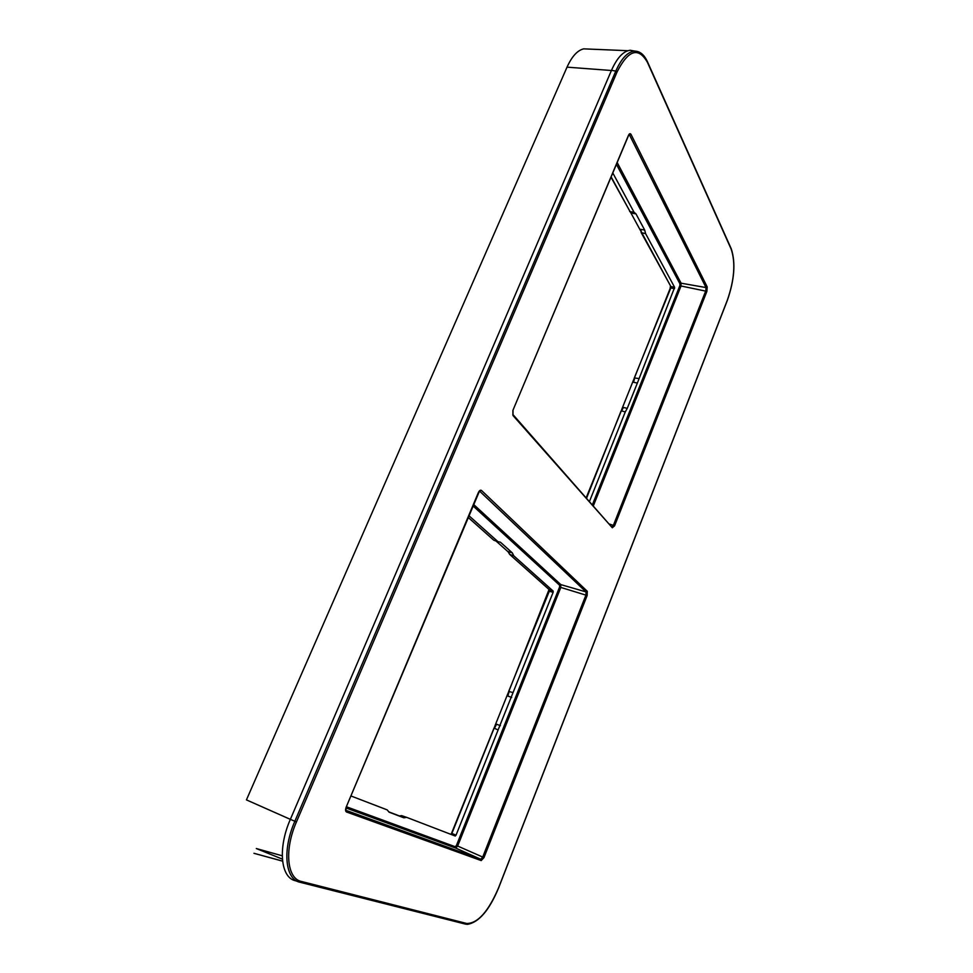 <?xml version="1.0" encoding="UTF-8"?>
<svg xmlns="http://www.w3.org/2000/svg" width="973" height="973" viewBox="0 0 973 973"><rect width="100%" height="100%" fill="white"/><g stroke="black" fill="none" stroke-linecap="round" stroke-linejoin="round"><path stroke-width="1.46" d="M634.858 51.095L630.212 50.255C623.34 51.095 617.089 57.784 611.482 70.336L290.355 819.351L246.437 799.891L567.028 67.149L611.409 70.506M588.434 49.051L583.691 48.857C577.439 50.341 571.881 56.434 567.028 67.149M282.559 861.105L253.965 853.297L282.559 861.154M631.672 50.56L633.849 51.01M296.449 821.917C284.14 849.843 286.913 878.619 301.423 881.465L466.736 923.486C477.767 923.462 488.373 911.579 498.565 887.838L727.293 300.304C734.384 279.871 735.685 262.856 731.222 249.246L647.459 62.394C638.47 46.655 628.351 49.818 617.101 71.893L296.449 821.917L290.355 819.351C277.621 848.152 280.577 877.865 295.646 880.796L297.896 881.562M478.315 492.679C479.361 490.501 480.431 489.76 481.513 490.465L587.278 591.28L587.145 595.5L483.958 857.614L481.197 860.57L346.522 811.993C345.379 811.312 345.269 809.658 346.218 807.043L478.217 492.922M628.473 135.369C629.373 133.508 630.212 133.179 631.003 134.371L707.201 286.913L706.885 291.365L614.571 525.834L612.309 527.755L512.978 415.495L513.002 410.132L628.254 135.867M479.507 491.049L586.074 591.925L585.977 594.941L482.705 857.104L480.844 859.244L345.962 810.339L346.23 807.018L479.507 491.049M587.278 591.28L586.074 591.925L560.801 584.603L560.74 587.607L457.663 846.011L455.778 848.103L346.06 807.991M351.046 795.999L387.169 809.877L389.054 812.151L403.807 817.794L406.678 817.369L455.218 836.014L456.033 835.187L553.151 592.289L553.175 591.085L513.744 555.79L512.357 552.907L500.45 542.216L497.969 541.681L468.852 515.629M498.176 541.852L493.81 540.234L497.969 541.681M496.194 541.158L508.015 551.715M512.357 552.907L507.979 551.606L509.718 554.415L508.332 551.533M507.797 693.773L494.929 725.894M399.453 815.946L388.981 811.944M452.737 845.829L451.922 846.717M282.365 859.123L256.313 848.541L282.231 855.79M640.295 230.2L630.747 212.673M621.917 408.964L633.435 380.224M612.82 172.999L634.055 212.284L630.078 211.64L631.684 213.148M621.492 410.01L623.45 407.456L621.565 410.861L625.262 411.956L589.541 501.277M623.45 407.456L627.257 408.344L625.262 411.956M640.696 230.929L640.648 229.348L641.535 232.681L645.61 233.654L674.642 287.363L637.351 383.094L633.545 382.243L633.788 379.324M637.351 383.094L627.257 408.344M638.629 378.521L634.737 377.974L633.545 382.243M640.648 229.348L644.673 230.029L645.61 233.654M634.055 212.284L635.953 213.865L631.866 213.196M635.953 213.865L644.673 230.029M513.002 410.132L628.899 134.675L629.628 135.186L628.801 135.089M631.003 134.371L629.628 135.186L706.033 287.57L705.814 290.745L613.428 525.262L612.041 526.734M617.198 162.576L681.088 283.192L680.893 286.342L593.421 505.668M399.441 815.946L403.807 817.794M399.733 816.092L401.594 815.617L406.678 817.369M498.103 729.957L494.406 728.278L496.571 724.24L494.479 727.001M508.222 692.715L507.845 696.072L511.689 697.434M500.414 725.651L496.571 724.24M507.845 696.072L509.122 691.548L513.051 692.594M639.565 52.262L634.347 51.107C627.549 51.958 621.37 58.599 615.812 71.065L611.482 70.336M647.459 62.394L647.41 61.664M617.101 71.893L615.812 71.065L294.843 821.285C282.206 849.903 285.089 879.385 299.976 882.268L301.423 881.465M731.222 249.246L731.173 248.614M465.702 924.155L467.466 924.35C478.947 922.38 489.334 910.205 498.638 887.863L727.317 300.462C734.469 279.871 735.783 262.649 731.258 248.796L647.507 61.871C644.26 54.646 639.869 51.058 634.347 51.107L630.212 50.255M466.736 923.486L465.556 924.131L300.122 882.304M481.513 490.465L479.348 491.073M587.145 595.5L559.572 587.047L456.422 845.501L455.218 846.741L346.51 806.787M483.958 857.614L456.422 845.501M481.197 860.57L480.723 859.22L455.473 847.957L346.072 807.943M346.522 811.993L346.279 810.521L480.93 859.341L455.473 847.957L455.218 846.741M473.559 504.415L560.801 584.603L559.609 585.247L559.572 587.047M472.951 505.863L559.609 585.247M468.11 517.381L493.81 540.234L468.122 517.344M670.555 286.378L670.324 288.008M611.032 177.244L630.078 211.64L611.166 176.928M621.029 411.068L586.646 498.006M634.201 378.205L670.786 287.996L670.19 288.13L670.421 286.22M670.215 288.3L633.301 380.723M641.11 232.438L670.871 286.524L670.786 287.996L674.569 288.64M640.246 229.932L670.871 286.524L674.642 287.363M616.444 164.376L679.945 283.836L679.823 285.734L592.472 504.598M679.945 283.836L681.088 283.192L706.033 287.57L707.201 286.913M706.885 291.365L679.823 285.734M614.571 525.834L609.755 524.143M612.309 527.755L512.783 414.389M512.978 415.495L512.88 410.436M451.423 834.554L495.306 725.213M451.8 833.411L456.033 835.187M493.956 728.205L451.083 834.42M508.66 691.499L549.344 591.134L549.368 589.747L509.718 554.415L513.744 555.79M548.857 591.183L553.151 592.289M509.633 554.379L548.967 589.431L553.175 591.085M583.691 48.857L627.901 50.705M631.404 213.026L629.64 211.396M586.269 497.58L622.319 408.295M405.899 817.211L401.594 815.617L399.429 815.958M549.04 589.529L507.638 694.381M455.291 836.026L454.367 835.685"/></g></svg>
